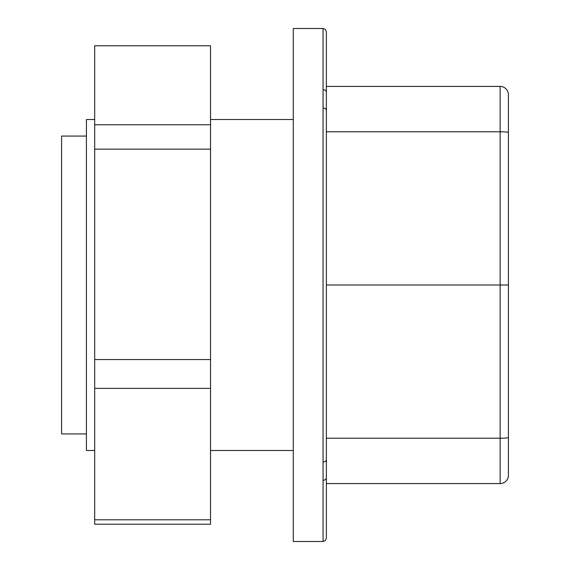 <?xml version="1.0" encoding="UTF-8"?>
<svg xmlns="http://www.w3.org/2000/svg" width="570" height="570" viewBox="0 0 570 570"><rect width="100%" height="100%" fill="white"/><g stroke="black" fill="none" stroke-linecap="round" stroke-linejoin="round"><path stroke-width="0.85" d="M210.53 124.759L94.691 124.759L94.691 45.785L210.53 45.785L210.53 524.215L94.691 524.215L94.691 519.797L210.53 519.797M94.691 124.759L94.691 388.37L210.53 388.37M94.691 388.37L94.691 519.797M94.691 359.556L210.53 359.556M94.691 149.155L210.53 149.155M326.368 110.352L326.368 538.187L325.385 540.552L323.062 541.5L323.062 28.5L325.385 29.448L326.368 31.813L326.368 110.352A3.313 2.28 180 0 0 323.062 108.072M86.419 433.934L61.596 433.934L61.596 136.066L86.419 136.066M323.062 28.5L293.272 28.5L293.272 541.5L323.062 541.5M94.691 450.485L86.419 450.485L86.419 119.515L94.691 119.515M326.368 483.581L500.132 483.581L500.132 285L326.368 285M508.404 132.504A8.272 0.713 180 0 0 500.132 131.791L500.132 285L508.404 285L508.404 94.691A8.272 8.272 0 0 0 500.132 86.419L326.368 86.419M508.404 285L508.404 475.309A8.272 8.272 0 0 1 500.132 483.581A8.272 8.272 0 0 0 508.404 475.309M326.368 92.226A3.313 2.522 180 0 0 323.062 89.704M326.368 459.648A3.313 2.28 180 0 1 323.062 461.928M323.062 480.296A3.313 2.522 0 0 0 326.368 477.774M508.404 119.515L508.404 282.52M508.404 287.48L508.404 450.485M508.404 437.496A8.272 0.713 0 0 1 500.132 438.209L326.368 438.209M508.404 94.691A8.272 8.272 0 0 0 500.132 86.419L500.132 131.791L326.368 131.791M293.272 450.485L210.53 450.485M293.272 119.515L210.53 119.515"/></g></svg>
